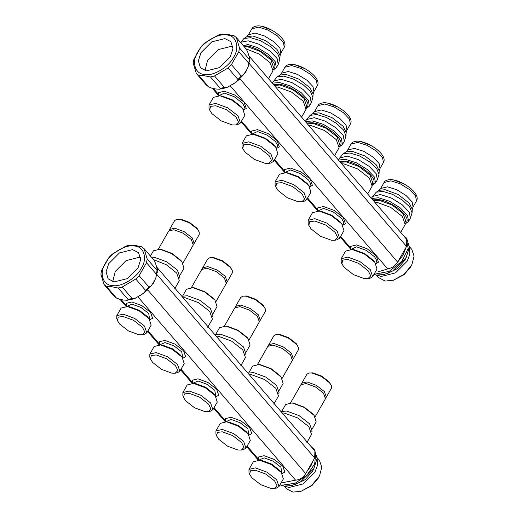 <?xml version="1.0" encoding="UTF-8"?>
<svg xmlns="http://www.w3.org/2000/svg" width="518" height="518" viewBox="0 0 518 518"><rect width="100%" height="100%" fill="white"/><g stroke="black" fill="none" stroke-linecap="round" stroke-linejoin="round"><path stroke-width="0.78" d="M156.779 267.146L314.912 451.016L314.672 457.957L305.737 473.627C303.082 477.674 299.689 479.843 295.564 480.147L137.989 296.931M157.278 272.513L156.818 267.197M139.834 295.933L147.365 290.158M249.016 56.035L406.818 239.517L406.578 246.464L397.643 262.127C394.988 266.174 391.595 268.35 387.47 268.648L230.29 85.884M232.44 84.712L239.394 79.371M249.631 61.072L249.119 56.158M123.174 316.517L133.54 320.318L142.418 327.234L144.846 332.083L142.191 334.751L138.843 334.738L128.477 330.937L119.6 324.028L117.463 320.648L118.259 317.094L123.174 316.517M117.463 320.648L116.764 318.725L116.777 315.689L123.103 314.148L134.602 318.363L144.457 326.029L146.808 332.815L144.205 334.375L142.191 334.751M116.777 315.689L121.121 308.074L127.447 306.533L139.148 310.865L149.074 318.738L151.152 325.2L146.808 332.815M130.199 306.96L139.471 310.392L147.118 316.381L149.074 318.738M126.677 306.442L131.915 304.137L140.948 307.446L148.685 313.468L149.728 319.587M126.457 306.423L126.308 303.321L131.844 301.968L141.913 305.665L150.544 312.373L152.603 318.317L149.857 319.768M153.49 259.615L166.207 264.679L176.644 272.967L179.332 280.711L174.683 288.856M151.392 257.174L154.416 257.31L166.79 261.849L177.396 270.105L179.927 277.402L179.578 278.017M150.447 256.073L153.457 250.796L159.887 249.229L171.788 253.632L181.876 261.642L183.994 268.214L180.173 274.903M161.273 249.443L171.95 253.399L180.756 260.289L181.876 261.642M215.715 105.763L226.619 109.764L235.968 117.042L238.526 122.151L235.729 124.955L232.206 124.942L221.296 120.94L211.946 113.669L209.699 110.107L210.535 106.371L215.715 105.763M209.699 110.107L209 108.184L209.013 105.005L215.637 103.393L227.68 107.809L238.008 115.838L240.469 122.947L237.743 124.579L235.729 124.955M209.013 105.005L213.358 97.39L219.982 95.772L232.239 100.311L242.638 108.566L244.813 115.333L240.469 122.947M218.531 95.442L218.544 92.638L224.385 91.213L234.997 95.105L244.095 102.182L246.264 108.45L243.861 109.887M246.031 48.854L259.291 54.125L270.195 62.775L272.992 70.843L268.512 78.704M243.926 46.406L246.956 46.555L259.874 51.295L270.946 59.913L273.595 67.534L273.271 68.104M169.328 230.348L169.6 229.455L174.767 228.192L184.168 231.637L192.223 237.911L194.146 243.454L193.512 244.146M169.6 229.455L174.663 220.564L176.8 219.295L179.837 219.308L189.238 222.753L197.293 229.021L199.229 232.09L199.216 234.57L194.146 243.454M176.8 219.295L180.594 219.133L189.471 222.39L197.073 228.309L199.229 232.09M158.398 249.087L168.693 231.041L173.86 229.778L183.262 233.229L191.317 239.497L193.24 245.04L182.951 263.086M279.824 59.02L277.48 53.199L270.266 46.445L260.366 40.624L250.706 37.704L243.861 38.507M240.151 42.787L243.913 38.597L246.924 36.616L252.926 35.988L265.889 40.747L277 49.391L280.044 55.504L279.875 59.033L278.179 64.478L276.34 67.703L275.304 61.778L268.149 54.248L257.226 47.488L246.322 44.056M243.233 45.603L246.374 45.882C250.582 46.413 255.147 48.083 260.062 50.906C264.976 53.723 268.887 56.766 271.788 60.03C274.475 63.267 275.446 65.896 274.689 67.916L273.394 69.425M261.681 26.295L271.937 30.29M156.229 354.947L166.589 358.747L175.466 365.663L177.901 370.512L175.239 373.18L171.892 373.167L161.532 369.366L152.648 362.458L150.518 359.078L151.308 355.523L156.229 354.947M150.518 359.078L149.812 357.155L149.825 354.118L156.151 352.577L167.651 356.792L177.506 364.458L179.856 371.244L177.253 372.805L175.239 373.18M149.825 354.118L154.17 346.503L160.496 344.956L172.196 349.294L182.122 357.167L184.201 363.63L179.856 371.244M163.254 345.389L172.526 348.821L180.173 354.811L182.122 357.167M159.732 344.865L164.964 342.566L173.996 345.875L181.734 351.897L182.783 358.016M159.505 344.846L159.363 341.75L164.899 340.397L174.961 344.094L183.592 350.803L185.651 356.747L182.906 358.197M183.022 297.662L185.34 297.837L198.452 302.648L209.693 311.396L212.38 319.14L207.737 327.285M181.837 296.283L187.471 295.739L199.844 300.278L210.444 308.534L212.982 315.831L212.633 316.446M182.692 295.92L186.512 289.225L192.936 287.658L204.837 292.061L214.925 300.071L217.042 306.643L213.222 313.332M194.321 287.872L204.999 291.828L213.804 298.718L214.925 300.071M248.763 144.192L259.673 148.193L269.017 155.471L271.581 160.58L268.784 163.384L265.255 163.371L254.344 159.369L244.995 152.091L242.748 148.536L243.583 144.8L248.763 144.192M242.748 148.536L242.048 146.613L242.061 143.434L248.685 141.822L260.735 146.238L271.056 154.267L273.523 161.376L270.791 163.008L268.784 163.384M242.061 143.434L246.406 135.82L253.03 134.201L265.294 138.74L275.686 146.995L277.868 153.762L273.523 161.376M251.58 133.871L251.593 131.067L257.433 129.642L268.046 133.534L277.143 140.611L279.319 146.879L276.709 148.355M275.563 86.901L277.875 87.082L291.537 92.094L303.244 101.204L306.047 109.266L301.56 117.133M274.313 85.451L280.005 84.984L292.923 89.724L303.995 98.342L306.643 105.963L306.319 106.527M202.376 268.777L202.648 267.884L207.815 266.621L217.217 270.066L225.272 276.334L227.195 281.883L226.56 282.575M202.648 267.884L207.718 258.994L209.848 257.724L212.885 257.737L222.287 261.182L230.342 267.45L232.278 270.519L232.265 272.999L227.195 281.883M209.848 257.724L213.643 257.563L222.52 260.819L230.128 266.738L232.278 270.519M191.446 287.516L201.742 269.47L206.915 268.207L216.31 271.652L224.365 277.926L226.295 283.469L216 301.515M312.872 97.449L310.535 91.628L303.315 84.874L293.421 79.053L283.754 76.133L276.91 76.936M272.196 82.984L276.962 77.027L279.973 75.045L285.975 74.417L298.944 79.176L310.049 87.82L313.092 93.933L312.924 97.462L311.227 102.907L309.388 106.132L306.378 108.379M273.562 84.576L279.429 84.311C283.631 84.842 288.196 86.512 293.11 89.336C298.025 92.152 301.936 95.195 304.843 98.459C307.53 101.696 308.495 104.325 307.744 106.345L306.442 107.854M294.729 64.724L304.992 68.713M189.277 393.376L199.637 397.176L208.521 404.092L210.949 408.942L208.294 411.609L204.94 411.596L194.58 407.795L185.697 400.88L183.566 397.507L184.356 393.952L189.277 393.376M183.566 397.507L182.86 395.584L182.88 392.547L189.199 391.006L200.699 395.221L210.554 402.887L212.911 409.673L210.302 411.234L208.294 411.609M182.88 392.547L187.225 384.932L193.544 383.385L205.251 387.723L215.171 395.597L217.256 402.059L212.911 409.673M196.303 383.819L205.575 387.25L213.222 393.24L215.171 395.597M192.78 383.294L198.012 380.995L207.045 384.304L214.782 390.326L215.831 396.445M192.56 383.275L192.411 380.18L197.947 378.826L208.016 382.524L216.641 389.232L218.7 395.176L216.42 396.542M216.071 336.091L218.389 336.266L231.507 341.077L242.748 349.825L245.428 357.569L240.786 365.714M214.886 334.712L220.519 334.168L232.893 338.707L243.499 346.963L246.031 354.26L245.681 354.875M215.741 334.35L219.561 327.654L225.99 326.087L237.885 330.49L247.973 338.5L250.09 345.072L246.277 351.761M227.37 326.301L238.047 330.257L246.859 337.147L247.973 338.5M281.811 182.621L292.722 186.622L302.072 193.9L304.629 199.009L301.832 201.813L298.303 201.8L287.399 197.798L278.049 190.52L275.803 186.966L276.638 183.23L281.811 182.621M275.803 186.966L275.097 185.043L275.116 181.863L281.74 180.251L293.784 184.667L304.105 192.696L306.572 199.806L303.839 201.437L301.832 201.813M275.116 181.863L279.461 174.249L286.085 172.63L298.342 177.169L308.734 185.425L310.917 192.191L306.572 199.806M284.635 172.3L284.647 169.496L290.481 168.072L301.094 171.963L310.191 179.04L312.367 185.308L309.758 186.784M308.611 125.33L310.923 125.511L324.585 130.523L336.299 139.633L339.096 147.695L334.609 155.555M307.368 123.88L313.053 123.413L325.977 128.153L337.05 136.771L339.691 144.392L339.368 144.956M235.431 307.206L235.696 306.313L240.87 305.05L250.265 308.495L258.327 314.763L260.25 320.312L259.615 321.005M235.696 306.313L240.766 297.423L242.897 296.154L245.933 296.166L255.335 299.611L263.39 305.879L265.326 308.948L265.313 311.428L260.25 320.312M242.897 296.154L246.697 295.992L255.568 299.249L263.176 305.167L265.326 308.948M224.501 325.945L234.796 307.899L239.964 306.637L249.365 310.081L257.42 316.356L259.343 321.898L249.048 339.944M345.927 135.878L343.583 130.057L336.363 123.303L326.469 117.482L316.802 114.562L309.965 115.365M305.244 121.413L310.017 115.456L313.021 113.474L319.03 112.846L331.993 117.605L343.104 126.25L346.141 132.362L345.979 135.891L344.276 141.336L343.246 135.412L336.085 127.888L325.168 121.121L314.258 117.69L306.242 119.639M306.617 123.006L312.477 122.74C316.686 123.271 321.244 124.942 326.159 127.765C331.08 130.581 334.991 133.625 337.891 136.888C340.579 140.125 341.543 142.754 340.792 144.775L339.497 146.283M327.784 103.153L338.04 107.142M222.326 431.805L232.686 435.606L241.569 442.521L243.997 447.371L241.343 450.038L237.995 450.025L227.629 446.225L218.751 439.309L216.615 435.936L217.411 432.381L222.326 431.805M216.615 435.936L215.915 434.013L215.928 430.976L222.254 429.435L233.747 433.65L243.602 441.317L245.959 448.102L243.35 449.663L241.343 450.038M215.928 430.976L220.273 423.361L226.593 421.814L238.299 426.152L248.226 434.026L250.304 440.488L245.959 448.102M229.351 422.248L238.623 425.679L246.27 431.662L248.226 434.026M225.829 421.723L231.067 419.425L240.093 422.733L247.837 428.755L248.88 434.874M225.608 421.704L225.459 418.609L230.996 417.255L241.064 420.953L249.689 427.661L251.754 433.605L249.009 435.055M249.126 374.52L251.437 374.695L264.556 379.506L275.796 388.254L278.483 395.998L273.834 404.137M247.934 373.141L253.567 372.597L265.941 377.136L276.547 385.392L279.079 392.689L278.729 393.304M248.795 372.772L252.609 366.084L259.039 364.517L270.94 368.92L281.028 376.929L283.139 383.501L279.325 390.19M260.418 364.73L271.102 368.686L279.908 375.576L281.028 376.929M314.86 221.05L325.77 225.052L335.12 232.329L337.678 237.438L334.881 240.242L331.358 240.229L320.448 236.227L311.098 228.95L308.851 225.395L309.686 221.659L314.86 221.05M308.851 225.395L308.152 223.472L308.165 220.292L314.789 218.68L326.832 223.096L337.153 231.125L339.62 238.235L336.894 239.866L334.881 240.242M308.165 220.292L312.509 212.678L319.133 211.059L331.39 215.598L341.789 223.854L343.965 230.62L339.62 238.235M317.683 210.729L317.696 207.925L323.53 206.501L334.149 210.392L343.246 217.469L345.415 223.737L342.806 225.213M341.66 163.759L343.978 163.941L357.64 168.952L369.347 178.062L372.144 186.124L367.663 193.985M340.417 162.309L346.108 161.843L359.026 166.582L370.098 175.201L372.74 182.822L372.423 183.385M268.479 345.635L268.751 344.742L273.918 343.479L283.32 346.924L291.375 353.192L293.298 358.741L292.664 359.434M268.751 344.742L273.815 335.852L275.945 334.583L278.988 334.596L288.384 338.04L296.445 344.308L298.381 347.371L298.368 349.857L293.298 358.741M275.945 334.583L279.746 334.421L288.617 337.678L296.225 343.596L298.381 347.371M257.55 364.374L267.845 346.328L273.012 345.066L282.414 348.51L290.469 354.778L292.392 360.327L282.096 378.373M378.975 174.307L376.631 168.486L369.418 161.733L359.518 155.912L349.857 152.991L343.013 153.794M338.293 159.842L343.065 153.885L346.076 151.903L352.078 151.275L365.041 156.035L376.152 164.679L379.195 170.791L379.027 174.32L377.324 179.765L376.295 173.841L369.133 166.317L358.216 159.55L347.306 156.119L339.29 158.068M339.666 161.435L345.525 161.169C349.734 161.7 354.299 163.371 359.214 166.194C364.128 169.01 368.039 172.054 370.94 175.317C373.627 178.555 374.598 181.183 373.841 183.204L372.546 184.712M360.832 141.582L371.089 145.571M255.374 470.234L265.74 474.035L274.618 480.944L277.046 485.8L274.391 488.468L271.043 488.455L260.683 484.654L251.8 477.738L249.663 474.365L250.459 470.81L255.374 470.234M249.663 474.365L248.964 472.442L248.977 469.405L255.303 467.864L266.802 472.079L276.657 479.746L279.008 486.531L276.405 488.092L274.391 488.468M248.977 469.405L253.321 461.791L259.647 460.243L271.348 464.581L281.274 472.455L283.352 478.917L279.008 486.531M262.399 460.677L271.678 464.109L279.319 470.091L281.274 472.455M258.877 460.152L264.115 457.847L273.148 461.162L280.885 467.184L281.928 473.303M258.495 459.693L258.508 457.038L264.044 455.685L274.113 459.375L282.744 466.09L284.803 472.034L282.524 473.4M282.174 412.95L284.486 413.124L297.604 417.935L308.845 426.683L311.532 434.427L306.883 442.566M280.989 411.57L286.622 411.027L298.99 415.565L309.596 423.821L312.127 431.118L311.784 431.734M281.844 411.201L285.658 404.513L292.087 402.946L303.988 407.349L314.076 415.358L316.194 421.93L312.373 428.619M293.473 403.159L304.15 407.116L312.956 414.005L314.076 415.358M347.915 259.479L358.819 263.481L368.168 270.759L370.726 275.867L367.929 278.671L364.407 278.658L353.496 274.657L344.146 267.379L341.899 263.824L342.735 260.088L347.915 259.479M341.899 263.824L341.2 261.901L341.213 258.722L347.837 257.109L359.88 261.525L370.208 269.554L372.675 276.664L369.943 278.296L367.929 278.671M341.213 258.722L345.558 251.107L352.182 249.488L364.439 254.027L374.838 262.283L377.02 269.049L372.675 276.664M350.803 249.352L350.744 246.354L356.585 244.93L367.197 248.821L376.295 255.898L378.464 262.166L376.062 263.604M374.715 202.188L377.026 202.37L390.689 207.381L402.395 216.492L405.193 224.553L400.712 232.414M373.465 200.738L379.157 200.272L392.074 205.011L403.146 213.63L405.795 221.251L405.471 221.814M301.528 384.065L301.8 383.171L306.967 381.908L316.368 385.353L324.423 391.621L326.346 397.17L325.712 397.863M301.8 383.171L306.87 374.281L309 373.005L312.037 373.025L321.438 376.469L329.493 382.737L331.429 385.8L331.416 388.286L326.346 397.17M309 373.005L312.794 372.85L321.672 376.107L329.28 382.025L331.429 385.8M290.598 402.803L300.893 384.757L306.06 383.495L315.462 386.94L323.517 393.207L325.446 398.756L315.151 416.802M412.024 212.736L409.68 206.915L402.467 200.162L392.573 194.341L382.906 191.42L376.062 192.223M376.12 192.307L379.124 190.333L385.127 189.705L398.089 194.464L409.201 203.108L412.244 209.22L412.075 212.743L410.379 218.195L409.343 212.27L402.188 204.739L391.271 197.98L380.361 194.548L372.338 196.497M372.714 199.864L378.574 199.598C382.783 200.129 387.347 201.8 392.262 204.623C397.176 207.44 401.087 210.483 403.988 213.746C406.682 216.984 407.647 219.613 406.895 221.633L405.594 223.141M393.881 180.011L404.137 184M389.16 268.479L377.894 271.905M405.898 247.662L403.153 255.011L397.727 261.985M403.192 235.295L406.792 238.656L409.414 247.345L406.144 257.511L392.683 270.972L383.929 274.572L376.392 275.039L373.918 274.475M406.423 257.019L404.927 260.178L397.487 268.609L387.127 273.614M382.09 273.931L381.669 273.88M409.408 247.526L409.835 254.202L407.213 261.163L395.487 272.889L381.293 276.431L377.298 275.142M409.44 246.678L411.752 249.365L414.063 256.112L412.024 264.212L411.188 265.786L403.859 274.417L393.402 280.225L385.269 281.06L378.762 277.739L376.45 275.052M412.024 264.212L410.586 267.055L404.137 274.644L393.402 280.225M215.598 88.96L211.784 88.189L208.54 86.778L198.692 75.324L204.221 75.732L210.47 76.975L220.325 88.429C220.428 89.044 219.969 89.297 218.946 89.193L215.598 88.96M227.965 86.94L224.378 87.419L214.523 75.965L228.082 67.981L237.93 79.435L236.208 82.09L227.965 86.94L224.922 88.06L218.946 89.193M236.389 37.639L246.238 49.093L247.779 52.201L249.67 58.482L249.346 59.415L239.497 47.967L236.389 37.639L234.006 35.723L227.752 34.479L222.222 34.065L218.169 35.082L204.616 43.065L201.262 46.413L193.881 59.356L193.195 63.079L196.309 73.407L206.255 84.965M248.154 66.764L249.767 59.317L249.346 59.415L248.154 66.764L247.144 69.056L243.661 74.637L241.278 76.088L231.429 64.633L238.811 51.69L248.666 63.144M205.018 70.565L207.589 60.353L218.395 49.547L231.475 46.283L232.919 46.575M224.864 38.597L230.86 41.654L232.97 48.627L230.348 56.792L219.541 67.593L206.462 70.856L200.466 67.8L198.355 60.826L200.978 52.668L211.784 41.861L224.864 38.597M228.658 86.907L219.859 89.115M243.661 74.637L236.208 82.09M226.91 35.004C236.299 35.373 239.983 47.604 233.612 57.252C228.852 67.12 212.788 76.58 204.409 74.45C195.027 74.087 191.343 61.849 197.708 52.208C202.473 42.334 218.531 32.874 226.91 35.004M214.523 75.965L210.47 76.975M231.429 64.633L228.082 67.981M239.497 47.967L238.811 51.69M198.692 75.324L196.309 73.407M295.7 480.147L282.66 482.659M313.15 460.631L310.852 466.058L307.077 471.27M310.891 446.341L314.491 449.702L317.12 458.391L313.85 468.557L300.388 482.012L291.628 485.619L284.091 486.085L279.973 484.848M314.122 468.065L312.632 471.225L305.186 479.655L294.833 484.654M289.795 484.971L289.374 484.919M317.107 458.572L317.54 465.248L314.918 472.209L303.185 483.929L288.992 487.477L285.004 486.188M317.145 457.718L319.451 460.405L321.762 467.152L319.723 475.259L318.894 476.832L311.558 485.457L301.107 491.265L292.974 492.1L286.467 488.778L284.155 486.091M319.723 475.259L318.292 478.101L311.842 485.683L301.107 491.265M123.303 300.006L119.483 299.229L116.239 297.818L106.391 286.363L111.927 286.778L118.175 288.021L128.024 299.475C128.127 300.084 127.674 300.343 126.651 300.239L123.303 300.006M135.671 297.986L132.077 298.459L122.229 287.011L135.781 279.027L145.629 290.481L143.913 293.13L135.671 297.986L132.621 299.106L126.651 300.239M144.088 248.685L153.937 260.133L155.484 263.248L157.375 269.522L157.051 270.461L147.196 259.006L144.088 248.685L141.705 246.769L135.457 245.519L129.921 245.111L125.868 246.121L112.315 254.105L108.968 257.452L101.58 270.402L100.9 274.126L104.008 284.447L113.96 296.005M155.853 277.81L157.466 270.364L157.051 270.461L155.853 277.81L154.843 280.102L151.366 285.677L148.983 287.127L139.128 275.673L146.516 262.73L156.365 274.184M112.723 281.611L115.294 271.393L126.101 260.593L139.174 257.323L140.618 257.614M132.569 249.637L138.565 252.7L140.669 259.673L138.047 267.832L127.24 278.639L114.161 281.902L108.165 278.839L106.054 271.866L108.683 263.707L119.49 252.907L132.569 249.637M136.363 297.947L127.564 300.162M151.366 285.677L143.913 293.13M134.615 246.044C143.998 246.413 147.688 258.644 141.317 268.292C136.551 278.166 120.493 287.626 112.115 285.496C102.732 285.127 99.042 272.895 105.413 263.248C110.179 253.38 126.237 243.92 134.615 246.044M122.229 287.011L118.175 288.021M139.128 275.673L135.781 279.027M147.196 259.006L146.516 262.73M106.391 286.363L104.008 284.447M156.54 274.093L314.672 457.957M305.737 473.627L147.604 289.756M121.199 299.631L126.107 305.335M147.98 330.769L159.155 343.764M181.028 369.198L192.204 382.193M214.076 407.627L225.259 420.622M247.131 446.056L258.307 459.052M213.5 88.591L218.233 94.095M241.498 121.147L251.282 132.524M274.546 159.576L284.337 170.953M307.601 198.005L317.385 209.382M340.65 236.435L350.433 247.811M239.84 78.645L397.643 262.127M248.776 62.982L406.578 246.464M222.267 96.134L232.511 99.922L240.954 106.533L242.638 108.566M218.823 95.649L224.443 93.123L234.142 96.678L242.456 103.147L244.664 107.045L243.531 109.745M240.41 42.321L248.154 40.831L259.065 44.263L269.988 51.029L277.143 58.553L278.192 64.485M248.452 34.758L255.283 33.1L264.575 36.02L273.873 41.783L279.973 48.193L280.86 53.244M251.858 28.794L258.683 27.137L267.981 30.057L277.279 35.813L283.372 42.23L284.265 47.28C288.746 40.294 271.769 27.551 260.373 26.068C258.747 25.55 253.03 25.906 251.865 28.801L248.465 34.764L246.665 36.784M255.322 134.563L265.559 138.351L274.009 144.962L275.686 146.995M251.871 134.078L257.491 131.553L267.191 135.107L275.505 141.576L277.713 145.474L276.586 148.174M272.384 83.204L279.37 82.485L290.281 85.917L301.198 92.677L308.352 100.207L309.401 106.138M273.187 81.209L281.209 79.26L292.12 82.692L303.036 89.459L310.191 96.983L311.24 102.914M279.72 75.214L281.514 73.193L288.332 71.529L297.623 74.45L306.921 80.212L313.021 86.623L313.914 91.673M284.906 67.223L291.738 65.566L301.029 68.486L310.327 74.242L316.427 80.659L317.314 85.703C321.795 78.723 304.817 65.98 293.421 64.497C291.796 63.979 286.078 64.336 284.919 67.23L281.514 73.193M288.371 172.993L298.614 176.78L307.057 183.391L308.734 185.425M284.919 172.507L290.54 169.982L300.246 173.536L308.56 180.005L310.761 183.903L309.635 186.603M305.432 121.633L312.419 120.914L323.329 124.346L334.246 131.106L341.407 138.636L342.45 144.567M312.768 113.643L314.562 111.623L321.38 109.958L330.678 112.879L339.976 118.641L346.069 125.052L346.963 130.102M317.955 105.653L324.786 103.995L334.078 106.915L343.376 112.671L349.475 119.088L350.362 124.132C354.843 117.152 337.865 104.409 326.476 102.927C324.844 102.409 319.127 102.765 317.968 105.659L314.562 111.623M321.419 211.422L331.662 215.21L340.106 221.821L341.789 223.854M317.968 210.936L323.595 208.411L333.294 211.966L341.608 218.434L343.816 222.332L342.683 225.032M338.487 160.062L345.467 159.343L356.378 162.775L367.294 169.535L374.456 177.065L375.498 182.996L377.324 179.765M345.817 152.065L347.617 150.052L354.435 148.388L363.727 151.308L373.025 157.071L379.124 163.481L380.011 168.531M351.003 144.082L357.834 142.424L367.126 145.344L376.424 151.101L382.524 157.517L383.417 162.561C387.891 155.581 370.914 142.838 359.524 141.356C357.899 140.838 352.175 141.194 351.016 144.088L347.617 150.052M354.474 249.851L364.711 253.639L373.161 260.25L374.838 262.283M351.023 249.365L356.643 246.84L366.343 250.395L374.656 256.863L376.864 260.761L375.738 263.461M371.535 198.491L378.522 197.772L389.432 201.204L400.349 207.964L407.504 215.494L408.553 221.426L410.379 218.195M378.865 190.494L380.665 188.481L387.483 186.817L396.775 189.737L406.073 195.5L412.173 201.91L413.06 206.96M380.665 188.481L384.065 182.511L390.889 180.853L400.181 183.773L409.479 189.53L415.572 195.946L416.466 200.99M406.034 237.503L408.21 248.426L401.787 261.396L389.102 271.432L375.498 274.009M220.325 88.429L224.378 87.419M237.93 79.435L241.278 76.088M206.158 84.861L208.54 86.778M315.805 452.946L314.666 463.947L306.96 475.155L295.189 483.236L283.204 485.049M128.024 299.475L132.077 298.459M145.629 290.481L148.983 287.127M113.856 295.901L116.239 297.818M258.275 460.107L246.749 446.717M225.22 421.678L213.701 408.288M192.172 383.249L180.653 369.858M159.123 344.82L147.604 331.429M126.075 306.391L120.027 299.365M350.796 249.326L340.274 237.095M317.748 210.897L307.226 198.666M284.693 172.468L274.171 160.237M251.644 134.039L241.123 121.808M218.596 95.61L212.328 88.325M130.439 306.993L127.745 306.572M161.538 249.488L160.191 249.275M222.533 96.173L220.292 95.817M273.329 69.949L276.34 67.703M280.031 55.808L280.853 53.237L284.252 47.274M163.487 345.422L160.794 345.001M194.593 287.917L193.24 287.704M255.581 134.602L253.341 134.246M313.079 94.237L313.902 91.667L317.301 85.703M196.536 383.851L193.842 383.43M227.642 326.346L226.288 326.133M288.63 173.031L286.396 172.675M339.426 146.808L342.437 144.554L344.276 141.336M346.128 132.666L346.95 130.096L350.356 124.126M229.584 422.28L226.89 421.859M260.69 364.769L259.343 364.562M321.678 211.461L319.444 211.104M372.474 185.237L375.485 182.983M379.176 171.095L379.998 168.525L383.404 162.555M262.639 460.709L259.945 460.288M293.745 403.198L292.392 402.991M354.733 249.883L352.493 249.534M405.529 223.666L408.54 221.413M371.341 198.271L376.113 192.314M412.231 209.525L413.053 206.954L416.453 200.984C420.946 194.01 403.969 181.268 392.573 179.785C390.948 179.267 385.23 179.623 384.065 182.511M206.203 84.907L209.084 87.192M245.532 72.39L247.144 69.056M113.902 295.953L116.783 298.232M153.237 283.437L154.843 280.102"/></g></svg>
